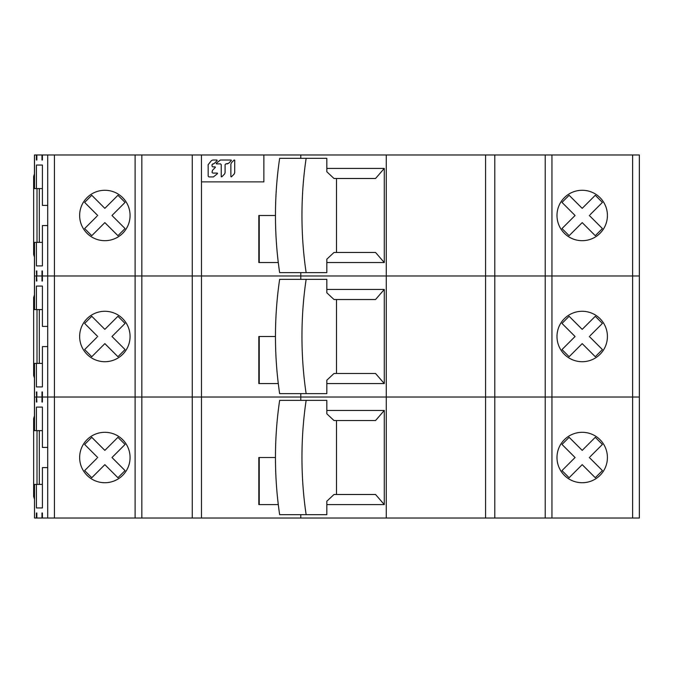 <?xml version="1.0" encoding="UTF-8"?>
<svg xmlns="http://www.w3.org/2000/svg" width="673" height="673" viewBox="0 0 673 673"><rect width="100%" height="100%" fill="white"/><g stroke="black" fill="none" stroke-linecap="round" stroke-linejoin="round"><path stroke-width="1.01" d="M96.946 458.296L84.647 470.595L91.78 477.721L104.853 464.648L117.926 477.721L125.06 470.595L111.987 457.514L125.06 444.441L117.926 437.315L104.853 450.388L91.78 437.315L84.647 444.441L97.72 457.514L84.647 444.441L91.78 437.315L92.563 438.098M590.112 456.74L602.411 444.441L595.277 437.315L582.204 450.388L569.131 437.315L561.997 444.441L575.07 457.514L561.997 470.595L569.131 477.721L582.204 464.648L595.277 477.721L602.411 470.595L589.338 457.514L602.411 470.595L595.277 477.721M42.416 512.986L41.987 512.986L42.416 512.986L42.416 518.025L639.35 518.025L639.35 154.975L263.866 154.975L263.866 181.87L201.454 181.87L201.454 154.975L263.866 154.975M36.838 512.986L36.409 512.986L36.838 512.986L36.838 518.025L34.516 518.025L34.516 484.409L42.416 484.409M34.516 484.409L34.516 518.025M47.707 346.587L42.416 346.587L42.416 386.925L36.409 386.925L36.409 363.395L34.466 363.395L34.466 397.011L639.35 397.011L632.628 397.011L632.628 275.989L639.35 275.989L632.628 275.989L632.628 154.975M39.303 484.409L39.303 430.627M36.409 407.098L42.416 407.098L36.409 407.098L36.409 430.627L34.466 430.627L34.466 397.011L36.409 397.011L36.409 402.05L36.838 402.05L36.409 391.964L36.838 391.964L36.838 397.011L41.987 397.011L41.987 402.05L42.416 402.05L42.416 397.011L632.628 397.011L632.628 518.025M36.409 512.986L36.409 518.025M36.838 518.025L41.987 518.025L41.987 512.986M42.416 402.05L41.987 402.05M36.838 402.05L36.409 402.05M42.416 407.098L42.416 447.436L47.707 447.436M47.707 467.6L42.416 467.6L42.416 507.938L36.409 507.938L36.409 484.409M42.416 518.025L41.987 518.025M551.944 518.025L551.944 275.989L632.628 275.989L551.944 275.989L551.944 154.975M582.204 482.726A25.212 25.212 0 0 1 556.992 457.514A25.212 25.212 0 0 1 582.204 432.31A25.212 25.212 0 0 1 607.416 457.514A25.212 25.212 0 0 1 582.204 482.726M47.707 518.025L47.707 275.989L551.944 275.989L545.223 275.989L545.223 154.975M135.105 518.025L135.105 275.989L545.223 275.989L545.223 518.025M104.853 482.726A25.212 25.212 0 0 1 79.641 457.514A25.212 25.212 0 0 1 104.853 432.31A25.212 25.212 0 0 1 130.066 457.514A25.212 25.212 0 0 1 104.853 482.726M141.835 518.025L141.835 154.975L201.454 154.975M192.259 518.025L192.259 154.975M258.819 504.582L258.819 457.514L275.467 457.514L259.231 457.514L259.231 504.582L278.294 504.582L258.819 504.582M300.797 518.025L300.797 514.668M300.797 400.368L300.797 393.646M386.26 518.025L386.26 154.975M326.834 504.582L384.283 504.582L384.283 410.454L375.551 420.541L336.492 420.541L375.551 420.541M326.834 410.454L384.283 410.454M494.798 518.025L494.798 154.975M582.204 450.388L595.277 437.315L602.411 444.441L601.628 445.223M561.997 444.441L569.131 437.315M569.913 476.938L569.131 477.721L561.997 470.595L562.779 469.813M574.296 458.296L575.07 457.514M582.204 464.648L581.422 465.43M36.409 507.938L42.416 507.938M36.409 430.627L42.416 430.627M375.551 494.495L336.492 494.495L375.551 494.495L384.283 504.582M104.853 464.648L91.78 477.721L84.647 470.595L85.429 469.813M125.06 470.595L117.926 477.721M117.144 438.098L117.926 437.315L125.06 444.441L124.278 445.223M112.761 456.74L111.987 457.514M104.071 449.606L104.853 450.388L105.636 449.606M336.492 494.495L334.01 494.495L326.834 501.217L326.834 514.668L306.139 514.668A243.727 150.054 -90 0 1 306.139 400.368L326.834 400.368L326.834 413.819L334.01 420.541L336.492 420.541L336.492 494.495M306.139 400.368L279.648 400.368A243.727 150.054 -90 0 0 279.648 514.668L306.139 514.668M34.466 415.872L33.65 418.522L34.466 415.872M33.65 496.514L33.65 418.522L33.65 496.514L34.466 499.164L33.65 496.514M96.946 337.282L84.647 349.573L91.78 356.707L104.853 343.634L117.926 356.707L125.06 349.573L111.987 336.5L125.06 323.427L117.926 316.293L104.853 329.366L91.78 316.293L84.647 323.427L97.72 336.5L84.647 323.427L91.78 316.293L92.563 317.076M590.112 335.718L602.411 323.427L595.277 316.293L582.204 329.366L569.131 316.293L561.997 323.427L575.07 336.5L561.997 349.573L569.131 356.707L582.204 343.634L595.277 356.707L602.411 349.573L589.338 336.5L602.411 349.573L595.277 356.707M47.707 225.564L42.416 225.564L42.416 265.902L36.409 265.902L36.409 242.373L34.466 242.373L34.466 275.989L135.105 275.989L135.105 154.975L141.835 154.975M39.303 363.395L39.303 309.605M36.409 286.075L42.416 286.075L36.409 286.075L36.409 309.605L34.466 309.605L34.466 275.989L36.409 275.989L36.409 281.036L36.838 281.036L36.409 270.95L36.838 270.95L36.838 275.989L41.987 275.989L41.987 281.036L42.416 281.036L42.416 275.989L47.707 275.989L47.707 154.975L135.105 154.975M41.987 391.964L41.987 397.011L42.416 397.011L42.416 391.964L41.987 391.964L42.416 391.964M42.416 281.036L41.987 281.036M36.838 281.036L36.409 281.036M42.416 286.075L42.416 326.413L47.707 326.413M582.204 361.712A25.212 25.212 0 0 1 556.992 336.5A25.212 25.212 0 0 1 582.204 311.288A25.212 25.212 0 0 1 607.416 336.5A25.212 25.212 0 0 1 582.204 361.712M104.853 361.712A25.212 25.212 0 0 1 79.641 336.5A25.212 25.212 0 0 1 104.853 311.288A25.212 25.212 0 0 1 130.066 336.5A25.212 25.212 0 0 1 104.853 361.712M258.819 383.56L258.819 336.5L275.467 336.5L259.231 336.5L259.231 383.56L278.294 383.56L258.819 383.56M300.797 279.354L300.797 272.632M326.834 383.56L384.283 383.56L384.283 289.44L375.551 299.519L336.492 299.519L375.551 299.519M326.834 289.44L384.283 289.44M582.204 329.366L595.277 316.293L602.411 323.427L601.628 324.209M561.997 323.427L569.131 316.293M569.913 355.924L569.131 356.707L561.997 349.573L562.779 348.791M574.296 337.282L575.07 336.5M582.204 343.634L581.422 344.408M36.838 391.964L36.409 391.964M36.409 363.395L42.416 363.395M36.409 386.925L42.416 386.925M36.409 309.605L42.416 309.605M375.551 373.481L336.492 373.481L375.551 373.481L384.283 383.56M104.853 343.634L91.78 356.707L84.647 349.573L85.429 348.791M125.06 349.573L117.926 356.707M117.144 317.076L117.926 316.293L125.06 323.427L124.278 324.209M112.761 335.718L111.987 336.5M104.071 328.592L104.853 329.366L105.636 328.592M336.492 373.481L334.01 373.481L326.834 380.203L326.834 393.646L306.139 393.646A243.727 150.054 -90 0 1 306.139 279.354L326.834 279.354L326.834 292.797L334.01 299.519L336.492 299.519L336.492 373.481M306.139 279.354L279.648 279.354A243.727 150.054 -90 0 0 279.648 393.646L306.139 393.646M34.466 294.858L33.65 297.508L34.466 294.858M33.65 375.492L34.466 378.142L33.65 375.492L33.65 297.508M96.946 216.26L84.647 228.559L91.78 235.685L104.853 222.612L117.926 235.685L125.06 228.559L111.987 215.486L125.06 202.405L117.926 195.279L104.853 208.352L91.78 195.279L84.647 202.405L97.72 215.486L84.647 202.405L91.78 195.279L92.563 196.062M590.112 214.704L602.411 202.405L595.277 195.279L582.204 208.352L569.131 195.279L561.997 202.405L575.07 215.486L561.997 228.559L569.131 235.685L582.204 222.612L595.277 235.685L602.411 228.559L589.338 215.486L602.411 228.559L595.277 235.685M36.409 165.062L42.416 165.062L36.409 165.062L36.409 188.591L34.466 188.591L34.466 154.975L47.707 154.975M39.303 242.373L39.303 188.591M41.987 270.95L41.987 275.989L42.416 275.989L42.416 270.95L41.987 270.95L42.416 270.95M42.416 160.014L41.987 160.014L42.416 160.014L42.416 154.975M41.987 160.014L41.987 154.975M36.838 160.014L36.409 160.014L36.838 160.014L36.838 154.975M36.409 160.014L36.409 154.975M42.416 165.062L42.416 205.4L47.707 205.4M582.204 240.69A25.212 25.212 0 0 1 556.992 215.486A25.212 25.212 0 0 1 582.204 190.274A25.212 25.212 0 0 1 607.416 215.486A25.212 25.212 0 0 1 582.204 240.69M104.853 240.69A25.212 25.212 0 0 1 79.641 215.486A25.212 25.212 0 0 1 104.853 190.274A25.212 25.212 0 0 1 130.066 215.486A25.212 25.212 0 0 1 104.853 240.69M258.819 262.546L258.819 215.486L275.467 215.486L259.231 215.486L259.231 262.546L278.294 262.546L258.819 262.546M300.797 158.332L300.797 154.975M326.834 262.546L384.283 262.546L384.283 168.418L375.551 178.505L336.492 178.505L375.551 178.505M326.834 168.418L384.283 168.418M582.204 208.352L595.277 195.279L602.411 202.405L601.628 203.187M561.997 202.405L569.131 195.279M569.913 234.902L569.131 235.685L561.997 228.559L562.779 227.777M574.296 216.26L575.07 215.486M582.204 222.612L581.422 223.394M36.838 270.95L36.409 270.95M36.409 242.373L42.416 242.373M36.409 265.902L42.416 265.902M36.409 188.591L42.416 188.591M375.551 252.459L336.492 252.459L375.551 252.459L384.283 262.546M104.853 222.612L91.78 235.685L84.647 228.559L85.429 227.777M125.06 228.559L117.926 235.685M117.144 196.062L117.926 195.279L125.06 202.405L124.278 203.187M112.761 214.704L111.987 215.486M104.071 207.57L104.853 208.352L105.636 207.57M336.492 252.459L334.01 252.459L326.834 259.181L326.834 272.632L306.139 272.632A243.727 150.054 -90 0 1 306.139 158.332L326.834 158.332L326.834 171.783L334.01 178.505L336.492 178.505L336.492 252.459M306.139 158.332L279.648 158.332A243.727 150.054 -90 0 0 279.648 272.632L306.139 272.632M34.466 173.836L33.65 176.486L34.466 173.836M33.65 254.478L33.65 176.486L33.65 254.478L34.466 257.128L33.65 254.478M263.883 154.975L263.866 181.87M221.24 176.671L221.737 176.881L224.538 174.055L225.093 172.717L225.093 164.641L225.85 163.876L228.627 163.312L231.377 160.536L231.167 160.023L220.315 160.014L216.218 163.354L216.437 163.876L220.483 163.876L221.224 164.633L221.215 176.671L221.737 176.881L221.24 176.671L221.24 164.633L220.483 163.876M220.458 163.876L216.437 163.876L216.243 163.354L220.34 160.014M225.85 163.876L227.524 163.859M212.819 160.014L211.448 160.569L208.159 164.675L208.184 176.175L208.159 164.675L211.473 160.569L212.845 160.014L216.967 160.014L217.186 160.536L214.435 163.312L212.02 164.633L212.02 166.105L212.777 166.87L215.141 166.87L215.36 167.392L212.567 170.21L212.02 172.313L212.777 173.079L217.303 173.079L217.514 173.6L213.417 176.94L208.908 176.94L208.176 176.175L208.908 176.94L213.442 176.94M234.212 159.964L234.709 160.174L234.187 159.964L231.436 162.757L234.187 159.964L234.734 160.174M234.709 160.174L234.7 172.734L234.154 174.071L231.386 176.864L230.864 176.654L230.864 164.094L230.881 176.654M231.419 162.757L230.864 164.094L231.419 162.757M213.324 163.85L212.803 163.867M34.516 430.627L34.516 363.395M54.429 518.025L54.429 154.975M201.488 518.025L201.488 181.87M485.57 518.025L485.57 154.975M37.015 484.409L37.015 430.627M34.516 309.605L34.516 242.373M37.015 363.395L37.015 309.605M34.516 188.591L34.516 154.975M37.015 242.373L37.015 188.591"/></g></svg>
